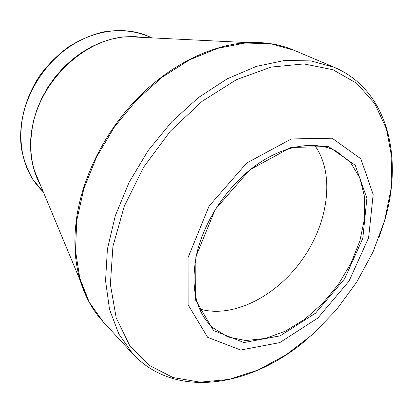 <?xml version="1.0" encoding="UTF-8"?>
<svg xmlns="http://www.w3.org/2000/svg" width="413" height="413" viewBox="0 0 413 413"><rect width="100%" height="100%" fill="white"/><g stroke="black" fill="none" stroke-linecap="round" stroke-linejoin="round"><path stroke-width="0.62" d="M195.85 256.721L215.271 209.386L249.808 169.805L290.835 147.477L328.541 146.517L355.247 165.283L366.894 198.25L362.79 238.409L344.607 278.806L315.589 313.121L280.169 335.846L243.933 342.527L213.495 330.503L195.695 300.251L195.85 256.721M188.054 257.578L188.111 304.773L207.641 337.323L240.696 350.033L279.787 342.604L317.85 318.046L349.006 281.165L368.597 237.774L373.166 194.513L360.823 158.783L332.129 138.21L291.315 138.949L246.7 163.037L209.092 206.072L188.054 257.578M199.577 308.986C233.025 318.81 276.612 296.173 302.574 259.142C328.65 222.184 335.222 173.517 314.665 145.361M196.299 255.828C190.47 287.918 195.912 311.841 212.628 327.607L227.8 336.941L245.745 340.529L265.301 338.474L285.342 331.169L304.82 319.208L322.79 303.323L338.423 284.356L350.988 263.231L359.862 240.944L364.54 218.575L364.638 197.244L359.96 178.148L350.518 162.469L336.6 151.344C315.744 140.193 284.356 144.787 255.549 165.598C226.789 186.428 203.397 222.132 196.299 255.828M112.93 246.396L110.364 284.366L116.208 317.896L129.537 345.222L149.005 365.268L173.078 377.565L200.207 382.159L228.936 379.444L257.965 370.063L286.168 354.788L312.564 334.458L336.316 309.946L356.682 282.156L372.996 252.013L384.648 220.501L391.075 188.674L391.803 157.704L386.439 128.882L374.761 103.606L356.801 83.385L332.924 69.704L303.942 63.927L271.176 67.082L236.468 79.652L202.05 101.371L170.378 131.117L143.791 166.96L124.225 206.335L112.93 246.396M334.287 67.314L294.01 50.241L270.969 43.793L245.26 43.014L217.801 48.306L189.706 59.761L162.257 77.154L136.775 99.848L114.525 126.874L96.611 156.95L83.865 188.607L76.782 220.315L75.491 250.629L79.797 278.259L89.218 302.197L103.074 321.701L132.764 353.833L118.83 333.993L109.522 309.378L105.547 280.721L107.406 249.08L115.304 215.792L129.068 182.396L148.169 150.538L171.7 121.794L198.472 97.545L227.135 78.862L256.282 66.416L284.593 60.468L310.906 60.907L334.287 67.314C387.797 90.07 403.449 157.307 384.782 220.083L379.217 236.964M143.45 37.449L128.696 36.716C84.686 37.361 37.144 83.204 31.693 132.212C29.906 145.939 30.83 158.768 34.465 170.688L40.144 184.322M87.107 298.263L80.246 280.675C74.448 261.161 73.369 239.406 77.009 215.41C83.684 173.563 106.771 129.032 139.362 96.368C172.061 63.808 212.37 44.635 247.686 42.622L266.561 43.133M43.081 191.72L32.803 179.361C27.237 169.779 23.386 159.15 21.233 147.472C18.466 123.544 25.332 96.952 40.397 74.738C48.543 64.072 57.861 54.826 68.352 46.989C79.301 40.144 90.643 35.182 102.378 32.111C120.245 29.003 136.584 30.872 151.406 37.717C128.784 26.246 97.866 28.528 71.444 45.476C45.074 62.466 25.56 93.137 21.579 123.626C18.678 152.211 25.849 174.911 43.081 191.72L43.308 191.931M40.345 184.807C31.925 169.562 28.946 151.917 31.403 131.881L33.629 120.364L37.175 108.924L42.002 97.757L48.027 87.06L55.151 77.014L63.256 67.794L72.192 59.555L81.805 52.441L91.923 46.545L102.372 41.966L112.971 38.755L123.549 36.938L133.936 36.52L143.972 37.475M40.128 184.286L80.246 280.675C85.223 296.962 92.832 310.638 103.074 321.701M143.409 37.444L247.686 42.622C264.692 41.796 280.138 44.336 294.01 50.241M151.406 37.717L151.685 37.857M132.764 353.833C176.067 400.496 253.014 386.274 307.711 338.686"/></g></svg>
